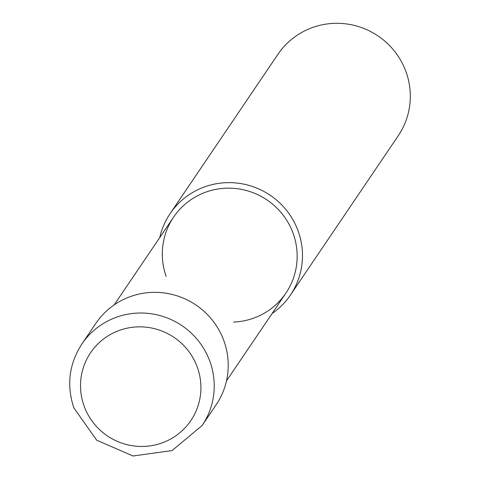 <?xml version="1.0" encoding="UTF-8"?>
<svg xmlns="http://www.w3.org/2000/svg" width="480" height="480" viewBox="0 0 480 480"><rect width="100%" height="100%" fill="white"/><g stroke="black" fill="none" stroke-linecap="round" stroke-linejoin="round"><path stroke-width="0.72" d="M170.082 213.666L277.908 54.348A72.642 71.358 34.1 0 1 346.956 24A72.642 71.358 34.1 0 1 406.176 72.252A72.642 71.358 34.1 0 1 398.232 135.78L290.4 295.104A72.642 71.358 -145.9 0 0 298.344 231.576A72.642 71.358 -145.9 0 0 239.124 183.324A72.642 71.358 -145.9 0 0 170.082 213.666A72.642 71.358 -145.9 0 0 159.732 237.6M272.028 313.602A72.642 71.358 -145.9 0 0 290.4 295.104M166.164 276.426A67.8 66.6 34.1 0 1 207.24 191.634A67.8 66.6 34.1 0 1 293.298 233.85A67.8 66.6 34.1 0 1 233.592 322.062M114.186 304.89L173.58 217.134A67.8 66.6 34.1 0 1 238.026 188.814A67.8 66.6 34.1 0 1 293.298 233.85A67.8 66.6 34.1 0 1 285.882 293.142L226.488 380.892M81.828 344.058L95.82 323.394A72.642 71.358 34.1 0 1 164.868 293.046A72.642 71.358 34.1 0 1 224.082 341.298A72.642 71.358 34.1 0 1 216.138 404.826L202.152 425.49A72.642 71.358 -145.9 0 0 210.096 361.968A72.642 71.358 -145.9 0 0 150.876 313.71A72.642 71.358 -145.9 0 0 81.828 344.058C69.066 363.936 66.396 385.188 73.824 407.826L96.666 440.178L133.02 456L172.068 450.576L202.152 425.49M197.472 367.644A60.534 59.466 34.1 0 1 160.8 443.358A60.534 59.466 34.1 0 1 83.964 405.66A60.534 59.466 34.1 0 1 120.642 329.952A60.534 59.466 34.1 0 1 197.472 367.644"/></g></svg>

